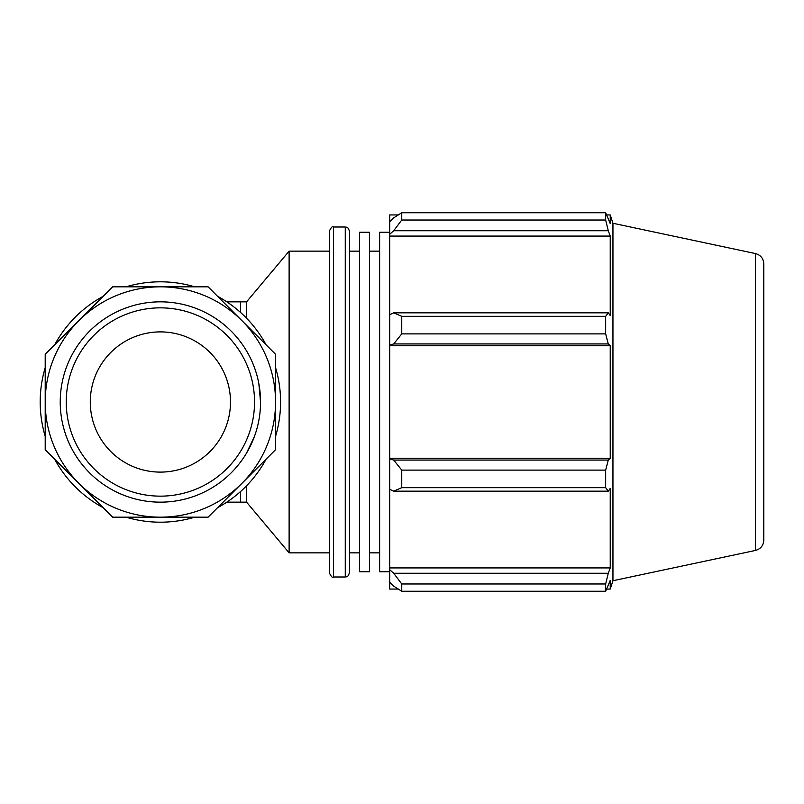 <?xml version="1.0" encoding="UTF-8"?>
<svg xmlns="http://www.w3.org/2000/svg" width="804" height="804" viewBox="0 0 804 804"><rect width="100%" height="100%" fill="white"/><g stroke="black" fill="none" stroke-linecap="round" stroke-linejoin="round"><path stroke-width="1.21" d="M45.205 449.707L112.681 517.183L208.095 517.183L275.571 449.707L275.571 354.293L208.095 286.817L112.681 286.817L45.205 354.293L45.205 449.707M126.057 517.183A120.188 120.188 0 0 0 194.719 517.183M54.662 459.164A120.188 120.188 0 0 0 103.224 507.716M45.205 367.669A120.188 120.188 0 0 0 45.205 436.331M103.224 296.284A120.188 120.188 0 0 0 54.662 344.836M217.552 507.716A120.188 120.188 0 0 0 266.104 459.164M275.571 436.331A120.188 120.188 0 0 0 275.571 367.669M266.104 344.836A120.188 120.188 0 0 0 217.552 296.284M246.577 485.767L246.577 502.158L289.118 552.851L329.338 552.851L329.338 402L329.338 572.8C331.147 576.679 332.544 578.076 333.529 576.991L333.529 227.009L345.268 227.009L345.268 576.991C346.534 576.046 347.187 578.84 349.459 572.8L349.459 231.2C347.187 225.16 346.534 227.954 345.268 227.009M240.517 312.414L240.517 301.842L246.577 301.842L246.577 318.233M246.577 453.014L254.526 436.19M260.546 402L258.858 383.729M247.722 352.976L246.577 350.986M246.577 301.842L289.118 251.149L289.118 552.851M398.251 589.061L389.689 589.061L389.689 582.317L393.709 586.156L401.749 591.252L401.749 583.985L393.709 573.272L389.689 569.704L389.689 582.317M389.689 569.704L389.689 489.304L393.709 491.164L401.749 487.666L401.749 470.109L393.709 460.069L389.689 458.853L389.689 489.304M389.689 458.853L389.689 345.147L393.709 343.931L401.749 333.891L401.749 316.334L393.709 312.836L389.689 314.696L389.689 345.147M389.689 314.696L389.689 234.296L393.709 230.728L401.749 220.015L401.749 212.748L393.709 217.844L389.689 221.683L389.689 234.296M389.689 221.683L389.689 214.939L398.251 214.939M755.499 253.572C760.674 255.039 763.438 258.456 763.8 263.823L763.8 540.177C763.438 545.544 760.674 548.961 755.499 550.428L755.499 253.572L612.949 223.271L610.236 214.939L610.236 223.602L605.663 212.748L605.663 220.015L401.749 220.015M401.749 212.748L605.663 212.748L401.749 212.748M393.709 230.728L608.276 230.728L610.236 236.074L610.236 315.63L608.276 312.836L393.709 312.836M401.749 316.334L605.663 316.334L608.276 312.836M389.689 458.25L610.236 458.25L608.276 460.069L393.709 460.069M401.749 470.109L605.663 470.109L608.276 460.069M389.689 567.925L610.236 567.925L608.276 573.272L393.709 573.272M401.749 583.985L605.663 583.985L608.276 573.272M393.709 343.931L608.276 343.931L605.663 333.891L401.749 333.891M389.689 345.75L610.236 345.75L610.236 458.25M608.276 343.931L610.236 345.75M612.949 223.271L612.949 580.729L610.236 589.061L610.236 580.398L605.663 591.252L401.749 591.252M605.663 470.109L605.663 487.666L401.749 487.666M393.709 491.164L608.276 491.164L605.663 487.666M608.276 491.164L610.236 488.37L610.236 567.925M605.663 583.985L605.663 591.252M608.276 230.728L605.663 220.015M605.663 316.334L605.663 333.891M389.689 236.074L610.236 236.074M333.529 227.009C332.544 225.924 331.147 227.321 329.338 231.2L329.338 402M389.689 232.255L379.629 232.255L379.629 571.744L389.689 571.744M359.509 402L359.509 571.744L369.569 571.744L369.569 232.255L359.509 232.255L359.509 402M60.23 402A100.158 100.158 0 0 0 210.467 488.742A100.158 100.158 0 0 0 210.467 315.258A100.158 100.158 0 0 0 60.23 402M66.24 402A94.148 94.148 0 0 1 207.462 320.464A94.148 94.148 0 0 1 207.462 483.536A94.148 94.148 0 0 1 66.24 402M90.279 402A70.109 70.109 0 0 0 195.442 462.712A70.109 70.109 0 0 0 195.442 341.288A70.109 70.109 0 0 0 90.279 402M194.719 286.817A120.188 120.188 0 0 0 126.057 286.817M45.205 402A115.183 115.183 0 0 0 217.974 501.746A115.183 115.183 0 0 0 217.974 302.254A115.183 115.183 0 0 0 45.205 402M240.517 491.586L240.517 502.158L246.577 502.158M240.517 502.158L226.818 502.158M240.517 301.842L226.818 301.842M333.529 576.991L345.268 576.991M606.809 214.939L610.236 214.939M606.809 589.061L610.236 589.061M755.499 550.428L612.949 580.729M369.569 552.851L379.629 552.851M369.569 251.149L379.629 251.149M349.459 552.851L359.509 552.851M349.459 251.149L359.509 251.149M289.118 251.149L329.338 251.149"/></g></svg>
